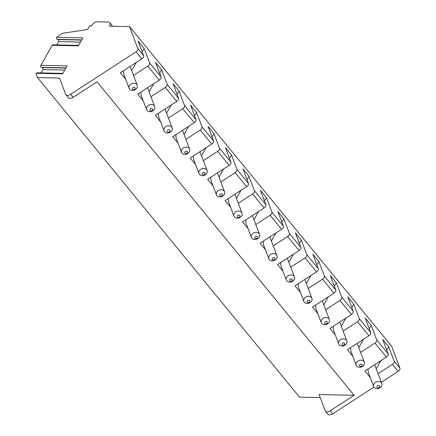 <?xml version="1.0" encoding="UTF-8"?>
<svg xmlns="http://www.w3.org/2000/svg" width="436" height="436" viewBox="0 0 436 436"><rect width="100%" height="100%" fill="white"/><g stroke="black" fill="none" stroke-linecap="round" stroke-linejoin="round"><path stroke-width="0.65" d="M320.22 397.583L299.532 397.163L37.474 77.603L59.519 78.049L65.618 94.171A4.818 2.774 -39.4 0 0 65.885 94.639A4.818 2.774 -39.4 0 0 70.627 94.274L136.097 51.824A2.889 1.668 -39.4 0 0 137.88 48.652L129.541 26.618L109.491 26.209L109.703 25.833A4.818 2.774 -39.4 0 0 109.883 22.71A4.818 2.774 -39.4 0 0 108.264 22.029L96.928 21.8A3.853 2.224 -39.4 0 0 92.41 24.727L91.783 25.849L89.658 25.806L87.554 29.539L62.343 33.316L56.647 37.333A1.254 0.85 -88.8 0 0 57.149 39.36L58.113 39.589A1.254 0.85 -88.8 0 1 58.615 41.616L56.74 44.935M373.935 387.092L332.684 413.835A4.818 2.774 140.6 0 1 327.943 414.2L325.447 411.159A4.818 2.774 140.6 0 1 325.18 410.69L319.081 394.569L354.114 395.278L330.188 410.794A4.818 2.774 140.6 0 1 325.447 411.159M129.541 26.618L391.599 346.179L399.937 368.218A2.889 1.668 -39.4 0 1 398.155 371.385L381.331 382.296M56.647 37.333L82.862 37.861L78.36 45.851L52.146 45.317A1.254 0.85 -88.8 0 1 52.821 44.859L78.627 45.382M52.146 45.317L40.875 65.324A1.254 0.85 -88.8 0 0 41.376 67.351L42.341 67.585A1.254 0.85 -88.8 0 1 42.837 69.613L40.968 72.932M40.875 65.324L67.09 65.858L62.588 73.848L36.373 73.313A1.254 0.85 -88.8 0 1 37.049 72.85L62.849 73.379M36.373 73.313L36.063 73.864L37.474 77.603M112.15 26.264A4.818 2.774 -39.4 0 0 111.758 24.994L109.883 22.71M370.295 377.625L364.894 371.041L386.421 357.079A2.889 1.668 -39.4 0 0 388.209 353.912L382.721 339.404L388.71 346.707L394.199 361.215A2.889 1.668 -39.4 0 1 392.411 364.387L378.072 373.685M352.822 356.321L347.421 349.737L368.954 335.775A2.889 1.668 -39.4 0 0 370.736 332.608L365.248 318.1L371.238 325.403L376.726 339.911A2.889 1.668 -39.4 0 1 374.944 343.083L360.599 352.381M335.349 335.017L329.954 328.433L351.481 314.47A2.889 1.668 -39.4 0 0 353.264 311.304L347.781 296.796L353.77 304.099L359.259 318.607A2.889 1.668 -39.4 0 1 357.471 321.779L343.132 331.077M317.882 313.713L312.481 307.129L334.009 293.166A2.889 1.668 -39.4 0 0 335.796 290L330.308 275.492L336.298 282.795L341.786 297.303A2.889 1.668 -39.4 0 1 339.998 300.469L325.659 309.773M300.409 292.409L295.014 285.825L316.541 271.862A2.889 1.668 -39.4 0 0 318.324 268.696L312.835 254.188L318.825 261.491L324.313 275.999A2.889 1.668 -39.4 0 1 322.531 279.165L308.192 288.469M282.942 271.105L277.541 264.521L299.069 250.558A2.889 1.668 -39.4 0 0 300.856 247.392L295.368 232.884L301.358 240.187L306.846 254.695A2.889 1.668 -39.4 0 1 305.058 257.861L290.719 267.164M265.47 249.801L260.069 243.217L281.602 229.254A2.889 1.668 -39.4 0 0 283.384 226.088L277.896 211.58L283.885 218.883L289.373 233.391A2.889 1.668 -39.4 0 1 287.591 236.557L273.247 245.86M247.997 228.497L242.601 221.913L264.129 207.95A2.889 1.668 -39.4 0 0 265.911 204.784L260.428 190.276L266.418 197.579L271.906 212.087A2.889 1.668 -39.4 0 1 270.118 215.253L255.779 224.556M230.53 207.187L225.129 200.609L246.656 186.646A2.889 1.668 -39.4 0 0 248.444 183.48L242.956 168.972L248.945 176.275L254.433 190.783A2.889 1.668 -39.4 0 1 252.646 193.949L238.307 203.252M213.057 185.883L207.661 179.3L229.189 165.342A2.889 1.668 -39.4 0 0 230.971 162.176L225.483 147.668L231.472 154.971L236.961 169.479A2.889 1.668 -39.4 0 1 235.178 172.645L220.839 181.948M195.59 164.579L190.189 157.995L211.716 144.038A2.889 1.668 -39.4 0 0 213.504 140.872L208.016 126.364L214.005 133.667L219.493 148.175A2.889 1.668 -39.4 0 1 217.706 151.341L203.367 160.639M178.117 143.275L172.716 136.691L194.249 122.734A2.889 1.668 -39.4 0 0 196.031 119.568L190.543 105.06L196.532 112.363L202.021 126.871A2.889 1.668 -39.4 0 1 200.238 130.037L185.894 139.335M160.644 121.971L155.249 115.387L176.776 101.43A2.889 1.668 -39.4 0 0 178.564 98.264L173.076 83.756L179.065 91.059L184.553 105.567A2.889 1.668 -39.4 0 1 182.766 108.733L168.427 118.031M143.177 100.667L137.776 94.083L159.304 80.126A2.889 1.668 -39.4 0 0 161.091 76.959L155.603 62.452L161.593 69.755L167.081 84.262A2.889 1.668 -39.4 0 1 165.299 87.429L150.954 96.727M125.704 79.363L120.309 72.779L141.836 58.822A2.889 1.668 -39.4 0 0 143.618 55.655L138.13 41.148L144.12 48.451L149.608 62.958A2.889 1.668 -39.4 0 1 147.826 66.125L133.487 75.423M354.114 395.278L97.048 81.805L73.123 97.315A4.818 2.774 -39.4 0 1 68.381 97.68L65.885 94.639M388.71 346.707L386.781 350.135M380.819 360.714L376.241 368.84M368.044 368.998L368.267 372.268L373.685 386.59A4.333 3.477 -20.7 0 1 375.985 382.034A4.333 3.477 -20.7 0 1 381.331 382.726A4.333 3.477 159.3 0 1 381.794 383.522A4.333 3.477 159.3 0 1 379.494 388.078A4.333 3.477 159.3 0 1 374.148 387.386A4.333 3.477 -20.7 0 1 373.685 386.59M144.12 48.451L142.19 51.879M136.228 62.457L131.65 70.583M123.459 70.741L123.682 74.006L129.1 88.328A4.333 3.477 -20.7 0 1 131.4 83.777A4.333 3.477 -20.7 0 1 136.746 84.47A4.333 3.477 159.3 0 1 137.209 85.265A4.333 3.477 159.3 0 1 134.904 89.821A4.333 3.477 159.3 0 1 129.557 89.129A4.333 3.477 -20.7 0 1 129.1 88.328M132.566 89.189A1.444 1.161 159.3 0 0 134.511 89.326A1.444 1.161 159.3 0 0 134.958 87.636A1.444 1.161 -20.7 0 0 133.013 87.5A1.444 1.161 -20.7 0 0 132.566 89.189M161.593 69.755L159.663 73.183M153.701 83.761L149.123 91.887M140.926 92.045L141.15 95.31L146.567 109.632A4.333 3.477 -20.7 0 1 148.867 105.081A4.333 3.477 -20.7 0 1 154.213 105.774A4.333 3.477 159.3 0 1 154.676 106.569A4.333 3.477 159.3 0 1 152.377 111.126A4.333 3.477 159.3 0 1 147.03 110.433A4.333 3.477 -20.7 0 1 146.567 109.632M150.033 110.493A1.444 1.161 159.3 0 0 151.984 110.63A1.444 1.161 159.3 0 0 152.431 108.94A1.444 1.161 -20.7 0 0 150.485 108.804A1.444 1.161 -20.7 0 0 150.033 110.493M179.065 91.059L177.13 94.487M171.174 105.065L166.596 113.191M158.399 113.349L158.622 116.614L164.04 130.942A4.333 3.477 -20.7 0 1 166.339 126.386A4.333 3.477 -20.7 0 1 171.686 127.078A4.333 3.477 159.3 0 1 172.149 127.873A4.333 3.477 159.3 0 1 169.844 132.43A4.333 3.477 159.3 0 1 164.497 131.737A4.333 3.477 -20.7 0 1 164.04 130.942M167.506 131.797A1.444 1.161 159.3 0 0 169.451 131.934A1.444 1.161 159.3 0 0 169.898 130.244A1.444 1.161 -20.7 0 0 167.953 130.108A1.444 1.161 -20.7 0 0 167.506 131.797M196.532 112.363L194.603 115.791M188.641 126.369L184.063 134.495M175.871 134.653L176.09 137.918L181.507 152.246A4.333 3.477 -20.7 0 1 183.812 147.69A4.333 3.477 -20.7 0 1 189.159 148.382A4.333 3.477 159.3 0 1 189.616 149.177A4.333 3.477 159.3 0 1 187.317 153.734A4.333 3.477 159.3 0 1 181.97 153.041A4.333 3.477 -20.7 0 1 181.507 152.246M184.978 153.101A1.444 1.161 159.3 0 0 186.924 153.238A1.444 1.161 159.3 0 0 187.371 151.548A1.444 1.161 -20.7 0 0 185.425 151.412A1.444 1.161 -20.7 0 0 184.978 153.101M214.005 133.667L212.076 137.095M206.114 147.673L201.536 155.799M193.339 155.957L193.562 159.222L198.98 173.55A4.333 3.477 -20.7 0 1 201.279 168.994A4.333 3.477 -20.7 0 1 206.626 169.686A4.333 3.477 159.3 0 1 207.089 170.481A4.333 3.477 159.3 0 1 204.789 175.038A4.333 3.477 159.3 0 1 199.443 174.345A4.333 3.477 -20.7 0 1 198.98 173.55M202.446 174.405A1.444 1.161 159.3 0 0 204.391 174.542A1.444 1.161 159.3 0 0 204.844 172.852A1.444 1.161 -20.7 0 0 202.898 172.716A1.444 1.161 -20.7 0 0 202.446 174.405M231.472 154.971L229.543 158.399M223.581 168.977L219.003 177.103M210.806 177.261L211.029 180.526L216.452 194.854A4.333 3.477 -20.7 0 1 218.752 190.298A4.333 3.477 -20.7 0 1 224.099 190.99A4.333 3.477 159.3 0 1 224.556 191.786A4.333 3.477 159.3 0 1 222.256 196.342A4.333 3.477 159.3 0 1 216.91 195.65A4.333 3.477 -20.7 0 1 216.452 194.854M219.918 195.71A1.444 1.161 159.3 0 0 221.864 195.846A1.444 1.161 159.3 0 0 222.311 194.156A1.444 1.161 -20.7 0 0 220.365 194.02A1.444 1.161 -20.7 0 0 219.918 195.71M248.945 176.275L247.016 179.703M241.054 190.281L236.476 198.407M228.279 198.565L228.502 201.83L233.919 216.158A4.333 3.477 -20.7 0 1 236.219 211.602A4.333 3.477 -20.7 0 1 241.566 212.294A4.333 3.477 159.3 0 1 242.029 213.09A4.333 3.477 159.3 0 1 239.729 217.646A4.333 3.477 159.3 0 1 234.383 216.954A4.333 3.477 -20.7 0 1 233.919 216.158M237.386 217.014A1.444 1.161 159.3 0 0 239.337 217.15A1.444 1.161 159.3 0 0 239.784 215.46A1.444 1.161 -20.7 0 0 237.838 215.324A1.444 1.161 -20.7 0 0 237.386 217.014M266.418 197.579L264.483 201.007M258.526 211.585L253.948 219.711M245.746 219.869L245.975 223.139L251.392 237.462A4.333 3.477 -20.7 0 1 253.692 232.906A4.333 3.477 -20.7 0 1 259.038 233.598A4.333 3.477 159.3 0 1 259.502 234.394A4.333 3.477 159.3 0 1 257.196 238.95A4.333 3.477 159.3 0 1 251.85 238.258A4.333 3.477 -20.7 0 1 251.392 237.462M254.858 238.318A1.444 1.161 159.3 0 0 256.804 238.454A1.444 1.161 159.3 0 0 257.251 236.764A1.444 1.161 -20.7 0 0 255.305 236.628A1.444 1.161 -20.7 0 0 254.858 238.318M283.885 218.883L281.956 222.311M275.993 232.889L271.415 241.015M263.219 241.173L263.442 244.443L268.859 258.766A4.333 3.477 -20.7 0 1 271.165 254.21A4.333 3.477 -20.7 0 1 276.511 254.902A4.333 3.477 159.3 0 1 276.969 255.698A4.333 3.477 159.3 0 1 274.669 260.254A4.333 3.477 159.3 0 1 269.323 259.562A4.333 3.477 -20.7 0 1 268.859 258.766M272.331 259.622A1.444 1.161 159.3 0 0 274.277 259.758A1.444 1.161 159.3 0 0 274.724 258.068A1.444 1.161 -20.7 0 0 272.778 257.932A1.444 1.161 -20.7 0 0 272.331 259.622M301.358 240.187L299.428 243.615M293.466 254.193L288.888 262.319M280.691 262.477L280.915 265.747L286.332 280.07A4.333 3.477 -20.7 0 1 288.632 275.514A4.333 3.477 -20.7 0 1 293.978 276.206A4.333 3.477 159.3 0 1 294.442 277.002A4.333 3.477 159.3 0 1 292.142 281.558A4.333 3.477 159.3 0 1 286.795 280.866A4.333 3.477 -20.7 0 1 286.332 280.07M289.798 280.926A1.444 1.161 159.3 0 0 291.744 281.062A1.444 1.161 159.3 0 0 292.196 279.372A1.444 1.161 -20.7 0 0 290.251 279.236A1.444 1.161 -20.7 0 0 289.798 280.926M318.825 261.491L316.896 264.919M310.933 275.498L306.355 283.623M298.159 283.782L298.382 287.052L303.805 301.374A4.333 3.477 -20.7 0 1 306.105 296.818A4.333 3.477 -20.7 0 1 311.451 297.51A4.333 3.477 159.3 0 1 311.909 298.306A4.333 3.477 159.3 0 1 309.609 302.862A4.333 3.477 159.3 0 1 304.263 302.17A4.333 3.477 -20.7 0 1 303.805 301.374M307.271 302.23A1.444 1.161 159.3 0 0 309.217 302.366A1.444 1.161 159.3 0 0 309.664 300.677A1.444 1.161 -20.7 0 0 307.718 300.54A1.444 1.161 -20.7 0 0 307.271 302.23M336.298 282.795L334.368 286.223M328.406 296.802L323.828 304.928M315.631 305.086L315.855 308.356L321.272 322.678A4.333 3.477 -20.7 0 1 323.572 318.122A4.333 3.477 -20.7 0 1 328.918 318.814A4.333 3.477 159.3 0 1 329.382 319.61A4.333 3.477 159.3 0 1 327.082 324.166A4.333 3.477 159.3 0 1 321.735 323.474A4.333 3.477 -20.7 0 1 321.272 322.678M324.738 323.534A1.444 1.161 159.3 0 0 326.684 323.67A1.444 1.161 159.3 0 0 327.136 321.981A1.444 1.161 -20.7 0 0 325.191 321.844A1.444 1.161 -20.7 0 0 324.738 323.534M353.77 304.099L351.836 307.527M345.879 318.106L341.301 326.232M333.099 326.39L333.327 329.66L338.745 343.982A4.333 3.477 -20.7 0 1 341.045 339.426A4.333 3.477 -20.7 0 1 346.391 340.118A4.333 3.477 159.3 0 1 346.854 340.914A4.333 3.477 159.3 0 1 344.549 345.47A4.333 3.477 159.3 0 1 339.203 344.778A4.333 3.477 -20.7 0 1 338.745 343.982M342.211 344.838A1.444 1.161 159.3 0 0 344.157 344.974A1.444 1.161 159.3 0 0 344.603 343.285A1.444 1.161 -20.7 0 0 342.658 343.148A1.444 1.161 -20.7 0 0 342.211 344.838M371.238 325.403L369.308 328.831M363.346 339.41L358.768 347.536M350.571 347.694L350.795 350.964L356.212 365.286A4.333 3.477 -20.7 0 1 358.517 360.73A4.333 3.477 -20.7 0 1 363.864 361.422A4.333 3.477 159.3 0 1 364.322 362.218A4.333 3.477 159.3 0 1 362.022 366.774A4.333 3.477 159.3 0 1 356.675 366.082A4.333 3.477 -20.7 0 1 356.212 365.286M359.684 366.142A1.444 1.161 159.3 0 0 361.629 366.278A1.444 1.161 159.3 0 0 362.076 364.589A1.444 1.161 -20.7 0 0 360.131 364.452A1.444 1.161 -20.7 0 0 359.684 366.142M377.151 387.446A1.444 1.161 159.3 0 0 379.097 387.582A1.444 1.161 159.3 0 0 379.549 385.893A1.444 1.161 -20.7 0 0 377.603 385.756A1.444 1.161 -20.7 0 0 377.151 387.446M110.019 26.22L109.703 25.833M388.209 353.912L376.726 339.911M370.736 332.608L359.259 318.607M353.264 311.304L341.786 297.303M335.796 290L324.313 275.999M318.324 268.696L306.846 254.695M300.856 247.392L289.373 233.391M283.384 226.088L271.906 212.087M265.911 204.784L254.433 190.783M248.444 183.48L236.961 169.479M230.971 162.176L219.493 148.175M213.504 140.872L202.021 126.871M196.031 119.568L184.553 105.567M178.564 98.264L167.081 84.262M161.091 76.959L149.608 62.958M143.618 55.655L137.88 48.652M399.937 368.218L394.199 361.215M398.155 371.385L392.411 364.387M332.684 413.835L330.188 410.794M70.627 94.274L73.123 97.315M141.836 58.822L136.097 51.824M159.304 80.126L147.826 66.125M176.776 101.43L165.299 87.429M194.249 122.734L182.766 108.733M211.716 144.038L200.238 130.037M229.189 165.342L217.706 151.341M246.656 186.646L235.178 172.645M264.129 207.95L252.646 193.949M281.602 229.254L270.118 215.253M299.069 250.558L287.591 236.557M316.541 271.862L305.058 257.861M334.009 293.166L322.531 279.165M351.481 314.47L339.998 300.469M368.954 335.775L357.471 321.779M386.421 357.079L374.944 343.083M58.615 41.616L80.496 42.058M58.113 39.589L81.619 40.068M57.149 39.36L81.739 39.856M42.837 69.613L64.724 70.054M42.341 67.585L65.847 68.06M41.376 67.351L65.961 67.853M130.086 66.441L137.209 85.265M147.559 87.745L154.676 106.569M165.026 109.049L172.149 127.873M182.499 130.353L189.616 149.177M199.971 151.657L207.089 170.481M217.439 172.961L224.556 191.786M234.911 194.265L242.029 213.09M252.379 215.569L259.502 234.394M269.851 236.873L276.969 255.698M287.319 258.177L294.442 277.002M304.791 279.481L311.909 298.306M322.264 300.786L329.382 319.61M339.731 322.09L346.854 340.914M357.204 343.394L364.322 362.218M374.671 364.698L381.794 383.522"/></g></svg>
